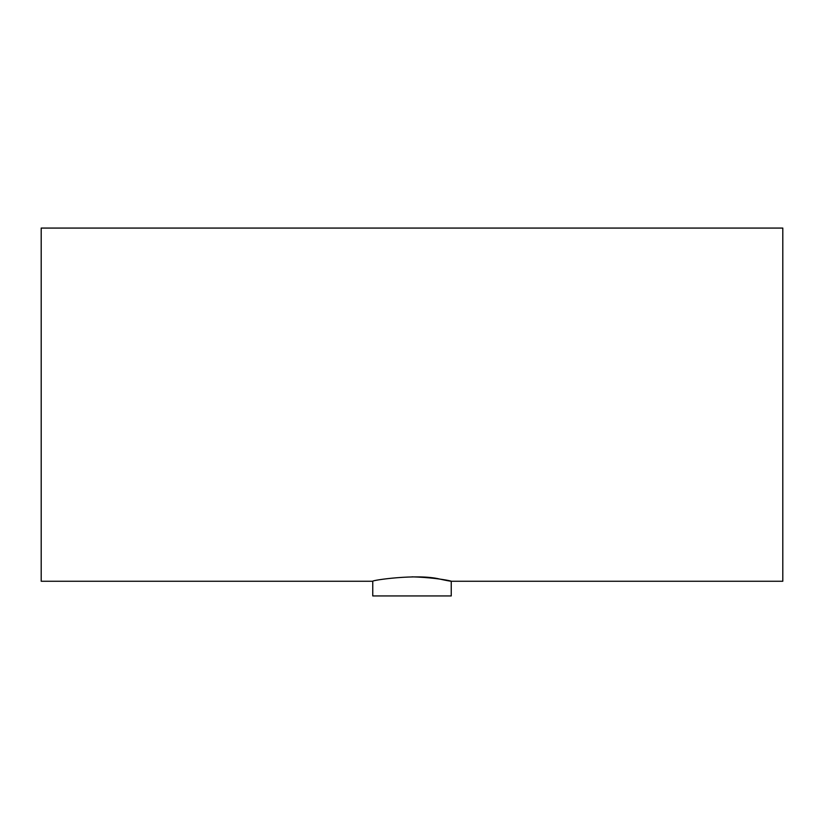 <?xml version="1.0" encoding="UTF-8"?>
<svg xmlns="http://www.w3.org/2000/svg" width="824" height="824" viewBox="0 0 824 824"><rect width="100%" height="100%" fill="white"/><g stroke="black" fill="none" stroke-linecap="round" stroke-linejoin="round"><path stroke-width="1.24" d="M41.2 228.073L782.8 228.073L782.8 581.26L451.243 581.26L451.243 595.937L372.757 595.937L372.757 581.26C370.954 580.374 417.274 573.442 439.748 579.066C464.736 584.618 445.63 577.789 412 576.841M372.757 581.26L41.2 581.26L41.2 228.063"/></g></svg>
